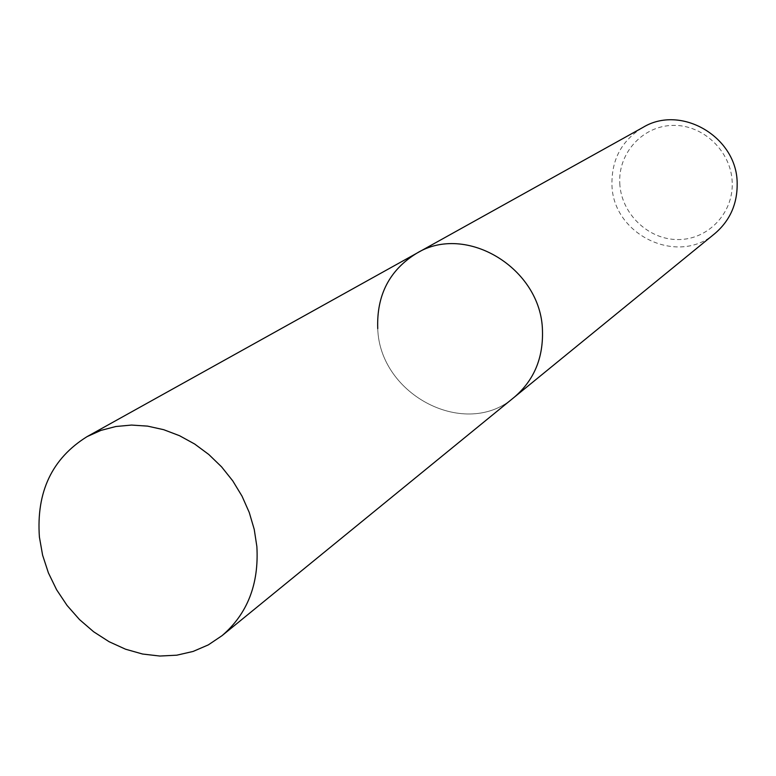 <?xml version="1.0" encoding="UTF-8"?>
<svg xmlns="http://www.w3.org/2000/svg" width="776" height="776" viewBox="0 0 776 776"><rect width="100%" height="100%" fill="white"/><g stroke="black" fill="none" stroke-linecap="round" stroke-linejoin="round"><path stroke-width="0.58" stroke-dasharray="3.88 2.91" d="M714.88 233.547C677.758 266.381 612.351 234.594 611.944 184.378C611.604 159.293 621.925 140.31 642.906 127.439M377.737 328.636C379.765 395.488 466.104 439.837 514.275 397.225C466.104 439.837 379.765 395.488 377.737 328.636C376.505 295.181 389.474 270.067 416.644 253.296M619.772 183.291C621.062 213.555 648.164 239.784 678.069 239.561C707.993 239.784 733.621 213.06 732.205 182.234C731.244 151.398 703.24 124.596 673.005 125.402C642.741 125.741 618.026 153.037 619.772 183.291"/><path stroke-width="1.16" d="M222.033 635.67L208.308 644.895L193.098 651.442L176.802 655.187L159.827 656.04L142.6 654.032L125.557 649.211L109.096 641.713L93.615 631.751L79.492 619.558L67.056 605.435L56.599 589.741L48.384 572.833L42.593 555.121L39.401 537.031C36.191 491.887 52.07 458.422 87.038 436.645L100.919 430.399L115.867 426.509L131.532 425.064L147.605 426.131L163.717 429.7L179.518 435.705L194.66 444.017L208.783 454.484L221.577 466.851L232.751 480.858L242.044 496.184L249.261 512.49L254.237 529.407L256.866 546.547C259.048 584.153 247.437 613.865 222.033 635.67L514.275 397.225C533.937 380.385 543.326 358.143 542.463 330.508C541.26 268.35 465.92 222.828 416.644 253.296L642.906 127.439C680.94 104.1 737.113 136.954 737.171 183.223C737.452 203.816 730.022 220.588 714.88 233.547L514.275 397.225C533.937 380.385 543.326 358.143 542.463 330.508C541.26 268.35 465.92 222.828 416.644 253.296C389.474 270.067 376.505 295.181 377.737 328.636M416.644 253.296L87.038 436.645"/></g></svg>
